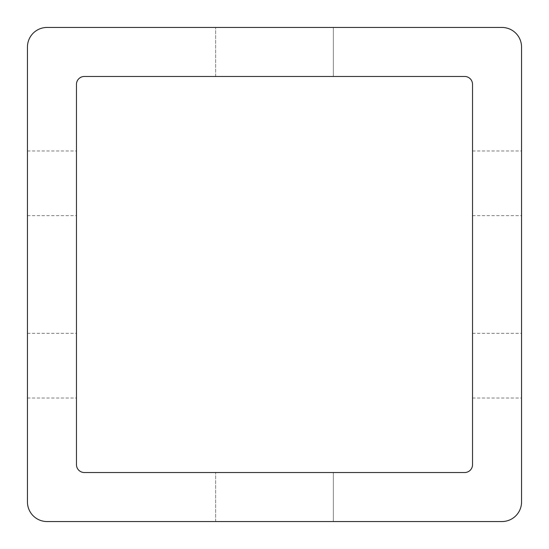 <?xml version="1.0" encoding="UTF-8"?>
<svg xmlns="http://www.w3.org/2000/svg" width="549" height="549" viewBox="0 0 549 549"><rect width="100%" height="100%" fill="white"/><g stroke="black" fill="none" stroke-linecap="round" stroke-linejoin="round"><path stroke-width="0.41" stroke-dasharray="2.75 2.06" d="M76.476 274.5L76.476 398.025L76.476 274.5M27.45 274.5L27.45 398.025L27.45 274.5M521.55 274.5L521.55 398.025L521.55 274.5M472.524 274.5L472.524 398.025L472.524 274.5M333.325 521.55L333.325 472.524L215.675 472.524L333.325 472.524L215.675 472.524L333.325 472.524L215.675 472.524L333.325 472.524L215.675 472.524L333.325 472.524L215.675 472.524L333.325 472.524L215.675 472.524L333.325 472.524L215.675 472.524L333.325 472.524L215.675 472.524L333.325 472.524L215.675 472.524L333.325 472.524L215.675 472.524L333.325 472.524L215.675 472.524L333.325 472.524L333.325 521.55L333.325 472.524L333.325 521.55L333.325 472.524L333.325 521.55L215.675 521.55L333.325 521.55L215.675 521.55L333.325 521.55L215.675 521.55L333.325 521.55L215.675 521.55L333.325 521.55L215.675 521.55L333.325 521.55L215.675 521.55L333.325 521.55L215.675 521.55L333.325 521.55L215.675 521.55L333.325 521.55L215.675 521.55L333.325 521.55L215.675 521.55L333.325 521.55L215.675 521.55L333.325 521.55L333.325 472.524M333.325 76.476L333.325 27.45L215.675 27.45L333.325 27.45L215.675 27.45L333.325 27.45L215.675 27.45L333.325 27.45L215.675 27.45L333.325 27.45L215.675 27.45L333.325 27.45L215.675 27.45L333.325 27.45L215.675 27.45L333.325 27.45L215.675 27.45L333.325 27.45L215.675 27.45L333.325 27.45L215.675 27.45L333.325 27.45L215.675 27.45L333.325 27.45L333.325 76.476L215.675 76.476L333.325 76.476L215.675 76.476L333.325 76.476L333.325 27.45L333.325 76.476L215.675 76.476L333.325 76.476L215.675 76.476L333.325 76.476L333.325 27.45L333.325 76.476L215.675 76.476L333.325 76.476L215.675 76.476L333.325 76.476L215.675 76.476L333.325 76.476L215.675 76.476L333.325 76.476L215.675 76.476L333.325 76.476L215.675 76.476L333.325 76.476L215.675 76.476L333.325 76.476L333.325 27.45M333.332 521.55L333.332 472.524L215.675 472.524L333.332 472.524L215.675 472.524L333.332 472.524L215.675 472.524L333.332 472.524L333.332 521.55L333.332 472.524L333.332 521.55L333.332 472.524L333.332 521.55L333.332 472.524L333.332 521.55L333.332 472.524L333.332 521.55L215.675 521.55L333.332 521.55L215.675 521.55L333.332 521.55L215.675 521.55L333.332 521.55L333.332 472.524M333.332 76.476L333.332 27.45L215.675 27.45L333.332 27.45L215.675 27.45L333.332 27.45L215.675 27.45L333.332 27.45L333.332 76.476L333.332 27.45L333.332 76.476L333.332 27.45L333.332 76.476L333.332 27.45L333.332 76.476L215.675 76.476L333.332 76.476L215.675 76.476L333.332 76.476L333.332 27.45L333.332 76.476L215.675 76.476L333.332 76.476L333.332 27.45M501.937 27.45L47.063 27.45A19.606 19.606 0 0 0 27.45 47.063L27.45 501.937A19.606 19.606 0 0 0 47.063 521.55L501.937 521.55A19.606 19.606 0 0 0 521.55 501.937L521.55 47.063A19.606 19.606 0 0 0 501.937 27.45M464.68 76.476L84.32 76.476A7.844 7.844 0 0 0 76.476 84.32L76.476 464.68A7.844 7.844 0 0 0 84.32 472.524L464.68 472.524A7.844 7.844 0 0 0 472.524 464.68L472.524 84.32A7.844 7.844 0 0 0 464.68 76.476M215.675 76.476L215.675 27.45L215.675 76.476M215.675 521.55L215.675 472.524L215.675 521.55M27.45 398.025L76.476 398.025M472.524 398.025L521.55 398.025M27.45 333.332L76.476 333.332M472.524 333.332L521.55 333.332M27.45 333.325L76.476 333.325M472.524 333.325L521.55 333.325M472.524 215.668L521.55 215.668M27.45 215.668L76.476 215.668M472.524 215.675L521.55 215.675M27.45 215.675L76.476 215.675M472.524 150.975L521.55 150.975M27.45 150.975L76.476 150.975"/><path stroke-width="0.82" d="M521.55 501.937L521.55 47.063A19.606 19.606 0 0 0 501.937 27.45L47.056 27.45A19.606 19.606 0 0 0 27.45 47.063L27.45 501.937A19.606 19.606 0 0 0 47.056 521.55L501.937 521.55A19.606 19.606 0 0 0 521.55 501.937M84.32 472.524L464.68 472.524A7.844 7.844 0 0 0 472.524 464.68L472.524 84.32A7.844 7.844 0 0 0 464.68 76.476L84.32 76.476A7.844 7.844 0 0 0 76.476 84.32L76.476 464.68A7.844 7.844 0 0 0 84.32 472.524"/></g></svg>
